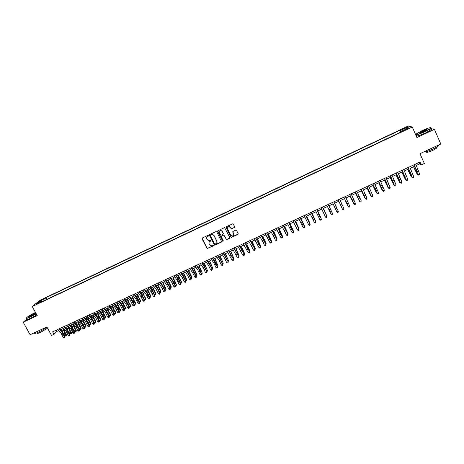 <?xml version="1.0" encoding="UTF-8"?>
<svg xmlns="http://www.w3.org/2000/svg" width="464" height="464" viewBox="0 0 464 464"><rect width="100%" height="100%" fill="white"/><g stroke="black" fill="none" stroke-linecap="round" stroke-linejoin="round"><path stroke-width="0.7" d="M208.469 235.567L207.913 235.37L202.275 238.015L202.014 238.792L207.147 248.594L213.196 245.943L213.104 245.183L210.807 245.659L209.16 243.861C208.748 242.788 209.032 241.959 210.012 241.379L210.743 241.036L210.639 240.265L208.417 240.764L206.7 238.943C206.289 237.87 206.573 237.04 207.553 236.454L208.469 235.567M403.692 128.348L402.178 129.207L405.878 127.658L403.692 128.348M234.494 227.54L234.772 226.757L232.94 223.718L226.293 226.745L226.02 227.534L231.205 237.446L237.893 234.448L238.171 233.665L236.57 230.411L235.77 230.132L233.056 231.397L232.777 232.18L233.572 233.792C233.92 235.19 233.363 235.932 231.913 236.014L230.701 235.132L227.58 228.822C227.227 227.476 227.749 226.728 229.146 226.577L231.461 228.862L234.807 227.174M27.005 318.994L23.2 322.225L30.131 334.724L46.87 326.952L51.545 335.466L54.004 334.335L52.629 331.83L420.042 162.011L421.312 164.894L424.328 163.502L419.99 153.665L440.8 144.002L434.42 129.334L431.224 128.673M23.2 322.225L37.253 315.63L32.242 306.53L412.264 127.003L416.904 137.553L434.42 129.334M216.763 231.872L215.963 231.594L209.682 234.54L209.415 235.323L214.565 245.16L221.241 242.202L221.508 241.425L216.763 231.872M217.97 230.654L224.599 227.638L229.819 237.551L229.547 238.334L226.478 239.639L224.129 235.434L223.329 235.155L221.537 235.99L221.27 236.773L223.271 240.799L222.819 241.373L217.697 231.437L217.97 230.654M226.043 226.971L231.252 237.324L238.218 234.059M41.395 300.196L44.631 298.427L42.63 299.187L40.455 300.457L41.395 300.196M32.242 306.53L39.84 300.33L408.117 126.063L412.264 127.003M400.571 132.211L399.736 130.326L46.261 297.557L44.886 298.694L45.06 300.196M399.736 130.326L400.444 130.523L406.94 127.455L408.61 127.855L402.021 130.97L402.764 131.173L40.426 302.383L41.853 301.206L36.482 303.746L39.579 301.206L44.886 298.694M416.005 134.676L415.703 134.815M416.185 165.526L419.491 163.995L421.312 164.894M54.004 334.335L56.852 331.447L58.65 330.617M60.587 329.724L63.539 328.361M65.47 327.468L68.452 326.093L69.989 330.258L71.456 332.398L71.282 333.651L70.801 333.871L69.96 333.691L69.003 332.294M70.371 325.206L73.37 323.82M75.284 322.938L78.306 321.54M80.208 320.659L83.259 319.255M85.15 318.379L88.224 316.964M90.109 316.094L93.2 314.662M95.079 313.797L98.194 312.359M100.062 311.495L103.199 310.045M105.061 309.186L108.222 307.725M110.072 306.872L113.257 305.399M115.101 304.552L118.308 303.067M120.147 302.221L123.378 300.73M125.199 299.889L128.458 298.387M130.274 297.546L133.551 296.032M135.36 295.197L138.661 293.671M140.459 292.842L143.788 291.305M145.574 290.481L148.927 288.933M150.707 288.109L154.083 286.549M155.852 285.731L159.251 284.165M161.014 283.353L164.436 281.77M166.187 280.958L169.638 279.369M171.384 278.562L174.853 276.962M176.587 276.161L180.084 274.543M181.813 273.748L185.333 272.119M187.05 271.33L190.594 269.688M192.299 268.905L195.872 267.252M197.571 266.469L201.167 264.811M202.855 264.033L206.48 262.357M208.15 261.586L211.804 259.898M213.469 259.132L217.146 257.433M218.799 256.667L222.5 254.956M224.147 254.197L227.876 252.48M229.512 251.72L233.264 249.986M234.888 249.238L238.67 247.492M240.282 246.749L244.093 244.986M245.7 244.25L249.533 242.481M251.123 241.744L254.985 239.958M256.569 239.227L260.455 237.435M262.032 236.704L265.947 234.9M267.508 234.175L271.452 232.36M273 231.64L276.973 229.808M278.51 229.094L282.506 227.25M284.038 226.542L288.063 224.686M289.582 223.984L293.637 222.111M295.145 221.415L299.222 219.53M300.718 218.84L304.831 216.943M306.315 216.259L310.451 214.345M311.924 213.666L316.094 211.741M317.556 211.068L321.749 209.131M323.199 208.458L327.427 206.509M328.866 205.848L333.117 203.882M337.978 210.581L334.556 203.22L338.819 201.248M340.257 200.587L344.532 198.609M345.987 197.937L350.256 195.965M351.741 195.28L356.004 193.314M357.506 192.618L361.769 190.652M363.295 189.95L367.552 187.984M369.095 187.27L373.352 185.304M374.918 184.579L379.169 182.619M380.758 181.882L385.01 179.922M386.616 179.179L390.862 177.219M392.492 176.465L396.737 174.505M398.39 173.745L402.63 171.784M404.301 171.013L408.54 169.058M410.234 168.275L414.468 166.321M56.167 330.194L56.852 331.447M418.853 162.557L419.491 163.995M47.16 299.199L46.261 297.557M42.282 301.507L41.853 301.206M402.021 130.97L402.16 131.463M401.256 131.886L400.444 130.523M40.432 301.873L39.579 301.206M406.94 127.455L406.586 128.812M208.382 236.048L206.782 237.133M209.212 242.098L210.952 240.799M202.072 238.177L207.217 248.466L213.411 245.694M209.461 234.72L214.623 245.033L221.543 241.854M210.633 235.01L210.447 235.555L214.617 243.919L215.946 243.751C216.926 243.171 217.216 242.341 216.804 241.268L213.956 235.55L212.529 234.5L210.494 235.12M216.85 242.834L216.804 241.268M210.702 234.894L212.599 234.378L214.02 235.428L216.868 241.147M221.293 236.205L223.729 234.987L226.531 239.511L229.86 237.968M217.732 230.852L222.575 241.025L223.3 241.077M222.128 231.408L220.876 230.521C219.455 230.631 218.915 231.374 219.269 232.748L220.818 235.294L222.958 234.413L223.23 233.63L222.186 231.292L220.934 230.405L219.304 231.292M223.265 234.071L223.23 233.63M222.186 231.292L223.288 233.514M227.586 227.424L229.199 226.467L231.507 228.752L234.54 227.43M233.653 234.987L233.572 233.792M232.789 231.646L233.618 233.676M63.638 328.466L65.146 332.491L66.613 334.619L66.439 335.872L65.958 336.093L65.117 335.919L64.078 334.416M65.117 335.919L66.329 335.362L64.856 333.227L63.011 328.605M62.692 332.009L61.805 329.162M66.439 335.872L66.613 334.619M58.847 328.953L62.367 332.74L64.467 336.922L65.059 336.725L62.46 331.743L59.566 328.622M57.623 329.521L61.149 333.303L63.249 337.485L64.467 336.922L64.571 337.711L64.084 337.937L64.571 337.711M64.803 337.635L65.059 336.725M63.249 337.485L64.084 337.937M35.49 312.434L35.241 312.556C31.366 314.441 28.524 316.112 26.715 317.573C25.746 318.582 26.906 318.339 30.183 316.854L36.151 313.629M36.244 313.797L30.201 317.057C27.301 318.385 26.013 318.745 26.332 318.13M35.867 313.119L31.465 315.764L29.568 316.297L35.769 312.939M35.809 313.177L29.777 316.419M46.939 327.079C45.014 328.669 42.207 330.351 38.524 332.125C35.415 333.517 34.139 333.778 34.696 332.903L34.562 332.665M46.011 328.274L46.22 328.645C45.089 329.759 42.972 331.076 39.863 332.595C37.625 333.599 36.702 333.784 37.103 333.146L36.923 332.821M36.847 314.899L30.81 318.159C27.701 319.574 26.448 319.882 27.051 319.081L26.68 318.414M422.002 130.686L416.498 133.789C415.564 135.111 418.412 134.316 425.036 131.405C428.272 129.856 430.232 128.702 430.905 127.948C430.812 127.159 427.843 128.07 422.002 130.686M430.969 127.675L431.021 128.209L425.146 131.585C419.056 134.299 416.028 135.221 416.069 134.351M422.745 130.86C426.045 129.404 427.472 129.009 427.025 129.665L424.264 131.219C421.324 132.53 419.845 132.982 419.821 132.582L422.745 130.86M427.1 129.595L422.861 131.039L420.036 132.762M438.497 145.07L438.648 145.708C437.79 146.578 435.853 147.726 432.831 149.153C427.831 151.368 424.763 152.308 423.62 151.977M436.92 147.366L437.129 147.836L432.947 150.319C428.336 152.302 426.161 152.853 426.422 151.96L426.294 151.67M429.333 129.404C431.445 128.772 432.193 128.801 431.578 129.485L425.708 132.872C419.305 135.703 416.318 136.567 416.747 135.476L416.428 134.746M69.96 333.691L71.178 333.135L69.704 330.994L67.86 326.366M67.512 329.701L66.648 326.923M71.282 333.651L71.456 332.398M73.289 323.86L74.843 328.025L76.305 330.171L76.142 331.418L75.655 331.644L74.82 331.458L73.938 330.165M74.82 331.458L76.038 330.902L74.571 328.756L72.72 324.121M72.343 327.381L71.502 324.684M76.142 331.418L76.305 330.171M78.149 321.616L79.715 325.78L81.171 327.932L81.014 329.185L80.521 329.405L79.692 329.225L78.892 328.042M79.692 329.225L80.91 328.663L79.454 326.511L77.592 321.871M77.192 325.061L76.374 322.434M81.014 329.185L81.171 327.932M83.027 319.36L84.599 323.536L86.055 325.687L85.898 326.94L85.405 327.166L84.576 326.981L83.862 325.914M84.576 326.981L85.799 326.418L84.349 324.255L82.482 319.615M82.058 322.735L81.258 320.177M85.898 326.94L86.055 325.687M63.754 326.691L67.251 330.49L69.351 334.683L69.931 334.486L67.332 329.498L64.455 326.36M62.524 327.253L66.027 331.052L68.127 335.24L69.351 334.683L69.449 335.472L68.962 335.698L69.449 335.472M69.681 335.397L69.931 334.486M68.127 335.24L68.962 335.698M68.672 324.417L72.146 328.239L74.246 332.433L74.82 332.241L72.222 327.242L69.362 324.098M67.437 324.986L70.917 328.802L73.022 332.995L74.246 332.433L74.344 333.227L73.851 333.454L74.344 333.227M74.571 333.152L74.82 332.241M73.022 332.995L73.851 333.454M73.602 322.138L77.053 325.977L79.158 330.177L79.721 329.991L77.123 324.986L74.281 321.825M72.367 322.706L75.829 326.54L77.929 330.739L79.158 330.177L79.251 330.977L78.758 331.203L79.251 330.977M79.477 330.902L79.721 329.991M77.929 330.739L78.758 331.203M78.544 319.853L81.977 323.704L84.083 327.915L84.639 327.735L82.041 322.718L79.216 319.539M77.308 320.421L80.748 324.272L82.853 328.483L84.083 327.915L84.175 328.715L83.682 328.941L84.175 328.715M84.396 328.645L84.639 327.735M82.853 328.483L83.682 328.941M87.916 317.103L89.5 321.279L90.944 323.443L90.793 324.69L90.306 324.916L89.477 324.73L88.844 323.785M89.477 324.73L90.706 324.162L89.256 321.999L87.377 317.353M86.936 320.409L86.153 317.915M90.793 324.69L90.944 323.443M83.508 317.556L86.919 321.43L89.024 325.647L89.569 325.473L86.971 320.444L84.164 317.254M82.267 318.13L85.683 321.999L87.789 326.215L89.024 325.647L89.111 326.453L88.618 326.679L89.111 326.453M89.326 326.378L89.569 325.473M87.789 326.215L88.618 326.679M92.823 314.836L94.412 319.017L95.857 321.187L95.706 322.434L95.213 322.66L94.389 322.468L93.85 321.662M94.389 322.468L95.619 321.906L94.18 319.731L92.295 315.079M91.826 318.066L91.066 315.648M95.706 322.434L95.857 321.187M88.479 315.259L91.872 319.151L93.977 323.373L94.511 323.199L91.913 318.165L89.123 314.963M87.238 315.833L90.631 319.719L92.736 323.942L93.977 323.373L94.059 324.179L93.566 324.406L94.059 324.179M94.273 324.11L94.511 323.199M92.736 323.942L93.566 324.406M97.742 312.568L99.342 316.75L100.775 318.925L100.63 320.172L100.137 320.398L99.319 320.206L98.873 319.534M99.319 320.206L100.555 319.638L99.116 317.463L97.225 312.806M96.732 315.717L95.99 313.374M100.63 320.172L100.775 318.925M93.467 312.951L96.837 316.86L98.942 321.094L99.47 320.926L96.872 315.88L94.099 312.661M92.22 313.531L95.596 317.434L97.701 321.662L98.942 321.094L99.023 321.9L98.53 322.132L99.023 321.9M99.238 321.836L99.47 320.926M97.701 321.662L98.53 322.132M102.672 310.288L104.284 314.476L105.711 316.657L105.572 317.904L105.079 318.13L103.913 317.405M104.261 317.939L105.496 317.37L104.064 315.184L102.167 310.526M101.651 313.362L100.932 311.095M105.572 317.904L105.711 316.657M98.472 310.642L101.819 314.569L103.924 318.809L104.441 318.64L101.848 313.589L99.093 310.352M97.22 311.222L100.572 315.143L102.677 319.377L103.924 318.809L104.006 319.615L103.507 319.847L104.006 319.615M104.209 319.551L104.441 318.64M102.677 319.377L103.507 319.847M107.619 308.003L109.237 312.191L110.664 314.383L110.525 315.63L110.032 315.856L108.965 315.282M109.214 315.659L110.455 315.091L109.028 312.898L107.126 308.235M106.587 310.996L105.885 308.809M110.525 315.63L110.664 314.383M103.489 308.322L106.813 312.266L108.924 316.512L109.429 316.349L106.83 311.292L104.098 308.044M102.231 308.902L105.566 312.84L107.671 317.086L108.924 316.512L108.999 317.324L108.495 317.556L108.999 317.324M109.202 317.26L109.429 316.349M107.671 317.086L108.495 317.556M112.584 305.712L114.208 309.906L115.629 312.098L115.495 313.351L114.997 313.577L114.04 313.154M114.185 313.38L115.432 312.806L114.005 310.607L112.097 305.938M111.528 308.624L110.85 306.513M115.495 313.351L115.629 312.098M108.518 305.996L111.824 309.958L113.935 314.209L114.428 314.058L111.836 308.983L109.115 305.724M107.259 306.576L110.571 310.538L112.677 314.789L113.935 314.209L114.005 315.027L113.5 315.259L114.005 315.027M114.202 314.963L114.428 314.058M112.677 314.789L113.5 315.259M117.56 303.415L119.19 307.609L120.605 309.813L120.478 311.06L119.132 311.031M119.173 311.089L120.42 310.515L118.999 308.311L117.079 303.636M116.493 306.24L115.832 304.216M120.478 311.06L120.605 309.813M113.57 303.665L116.847 307.644L118.958 311.907L119.445 311.756L116.853 306.675L114.15 303.392M112.305 304.245L115.594 308.224L117.699 312.481L118.958 311.907L119.028 312.724L118.523 312.956L119.028 312.724M119.219 312.661L119.445 311.756M117.699 312.481L118.523 312.956M122.548 301.113L124.19 305.312L125.599 307.516L125.471 308.769L124.195 308.798M124.19 308.786L125.419 308.218L124.01 306.008L122.078 301.327M121.464 303.845L120.826 301.907M125.471 308.769L125.599 307.516M118.627 301.322L121.887 305.324L123.998 309.592L124.474 309.442L121.881 304.355L119.196 301.061M117.363 301.907L120.628 305.904L122.734 310.167L123.998 309.592L124.062 310.41L123.557 310.642L124.062 310.41M124.253 310.352L124.474 309.442M122.734 310.167L123.557 310.642M127.554 298.804L129.201 303.004L130.604 305.219L130.483 306.466L129.253 306.507M129.23 306.466L130.436 305.915L129.027 303.694L127.095 299.013M126.452 301.438L125.837 299.593M130.483 306.466L130.604 305.219M123.702 298.978L126.939 302.998L129.05 307.272L129.52 307.127L126.927 302.029L124.259 298.717M122.432 299.564L125.674 303.578L127.786 307.852L129.05 307.272L129.114 308.096L128.609 308.328L129.114 308.096M129.299 308.038L129.52 307.127M127.786 307.852L128.609 308.328M132.571 296.484L134.229 300.689L135.627 302.911L135.511 304.158L134.322 304.21M134.293 304.146L135.465 303.601L134.067 301.38L132.124 296.693M131.451 299.025L130.865 297.273M135.511 304.158L135.627 302.911M128.795 296.624L132.008 300.66L134.119 304.941L134.577 304.807L131.985 299.698L129.34 296.374M127.519 297.215L130.744 301.246L132.855 305.527L134.119 304.941L134.177 305.77L133.673 306.002L134.177 305.77M134.363 305.712L134.577 304.807M132.855 305.527L133.673 306.002M137.599 294.159L139.27 298.369L140.662 300.597L140.551 301.844L139.403 301.907M139.362 301.815L140.511 301.287L137.164 294.362M136.462 296.6L135.906 294.947M140.551 301.844L140.662 300.597M133.899 294.263L137.095 298.317L139.206 302.609L139.652 302.476L137.06 297.36L134.432 294.019M132.623 294.855L135.819 298.903L137.93 303.195L139.206 302.609L139.258 303.439L138.753 303.671L139.258 303.439M139.438 303.386L139.652 302.476M137.93 303.195L138.753 303.671M142.651 291.833L144.321 296.044L145.713 298.277L145.603 299.524L144.501 299.599M144.449 299.477L145.574 298.961L142.222 292.03M141.485 294.159L140.957 292.61M145.603 299.524L145.713 298.277M139.02 291.897L142.193 295.974L144.304 300.266L144.739 300.138L142.146 295.011L139.542 291.659M137.738 292.488L140.917 296.56L143.028 300.852L144.304 300.266L144.356 301.101L143.846 301.333L144.356 301.101M144.53 301.049L144.739 300.138M143.028 300.852L143.846 301.333M147.709 289.495L150.777 295.951L150.672 297.198L149.617 297.279M149.553 297.134L150.649 296.629L147.297 289.687M146.52 291.705L146.027 290.273M150.672 297.198L150.777 295.951M144.159 289.524L147.303 293.613L149.414 297.923L149.843 297.795L147.25 292.662L144.664 289.292M142.871 290.122L146.021 294.205L148.138 298.509L149.414 297.923L149.466 298.758L148.956 298.99L149.466 298.758M149.634 298.706L149.843 297.795M148.138 298.509L148.956 298.99M152.784 287.152L155.858 293.613L155.753 294.86L154.75 294.959M154.669 294.785L155.736 294.292L152.383 287.338M151.566 289.24L151.107 287.924M155.753 294.86L155.858 293.613M149.309 287.146L152.43 291.253L154.547 295.568L154.964 295.446L152.372 290.302L149.802 286.914M148.016 287.738L151.148 291.844L153.259 296.154L154.547 295.568L154.593 296.403L154.077 296.641L154.593 296.403M154.756 296.357L154.964 295.446M153.259 296.154L154.077 296.641M157.876 284.797L160.95 291.276L160.851 292.523L159.894 292.627M159.802 292.424L160.84 291.949L157.482 284.983M156.623 286.764L156.206 285.569M160.851 292.523L160.95 291.276M154.471 284.757L157.574 288.886L159.686 293.202L160.097 293.091L157.505 287.935L154.953 284.536M153.178 285.354L156.287 289.478L158.398 293.793L159.686 293.202L159.732 294.043L159.216 294.28L159.732 294.043M159.894 294.002L160.097 293.091M158.398 293.793L159.216 294.28M162.986 282.443L166.06 288.927L165.967 290.174L165.051 290.29M164.952 290.058L165.961 289.6L162.597 282.617M161.692 284.27L161.321 283.208M165.967 290.174L166.06 288.927M159.651 282.361L162.731 286.508L164.848 290.835L165.242 290.725L162.655 285.563L160.121 282.147M158.357 282.959L161.437 287.106L163.554 291.427L164.848 290.835L164.882 291.682L164.366 291.914L164.882 291.682M165.045 291.636L165.242 290.725M163.554 291.427L164.366 291.914M168.101 280.076L171.181 286.572L171.094 287.819L170.23 287.953M170.114 287.692L171.094 287.239L167.73 280.25M166.773 281.758L166.448 280.842M171.094 287.819L171.181 286.572M164.848 279.96L167.904 284.125L170.021 288.463L170.404 288.359L167.817 283.185L165.306 279.751M163.548 280.563L166.611 284.722L168.722 289.055L170.021 288.463L170.056 289.31L169.54 289.548L170.056 289.31M170.213 289.263L170.404 288.359M168.722 289.055L169.54 289.548M173.24 277.704L176.32 284.212L176.239 285.459L175.415 285.604M175.288 285.314L176.239 284.873L172.875 277.872M171.866 279.229L171.587 278.47M176.239 285.459L176.32 284.212M170.062 277.553L173.089 281.735L175.206 286.079L175.583 285.981L172.997 280.795L170.503 277.35M168.757 278.156L171.79 282.338L173.907 286.677L175.206 286.079L175.241 286.926L174.719 287.164L175.241 286.926M175.392 286.885L175.583 285.981M173.907 286.677L174.719 287.164M178.391 275.326L181.476 281.845L181.395 283.086L180.624 283.249M180.484 282.924L181.407 282.501L178.037 275.488M176.964 276.689L176.749 276.086M181.395 283.086L181.476 281.845M175.288 275.135L178.292 279.34L180.409 283.69L180.78 283.597L178.188 278.4L175.717 274.937M173.983 275.738L176.993 279.943L179.11 284.287L180.409 283.69L180.438 284.542L179.922 284.78L180.438 284.542M180.589 284.502L180.78 283.597M179.11 284.287L179.922 284.78M183.553 272.942L186.644 279.467L186.569 280.714L185.844 280.888M185.687 280.534L186.58 280.123L183.216 273.099M182.074 274.125L181.917 273.696M186.569 280.714L186.644 279.467M180.531 272.71L183.512 276.938L185.629 281.294L185.989 281.207L183.402 275.999L180.943 272.519M179.22 273.319L182.207 277.536L184.324 281.892L185.629 281.294L185.658 282.147L185.136 282.39L185.658 282.147M185.797 282.112L185.989 281.207M184.324 281.892L185.136 282.39M188.738 270.553L191.823 277.083L191.76 278.33L191.081 278.522M190.913 278.133L191.777 277.739L188.407 270.703M191.76 278.33L191.823 277.083M185.791 270.28L188.749 274.526L190.866 278.887L191.209 278.806L188.622 273.592L186.192 270.094M184.475 270.889L187.439 275.129L189.556 279.49L190.866 278.887L190.89 279.746L190.362 279.989L190.89 279.746M191.023 279.711L191.209 278.806M189.556 279.49L190.362 279.989M193.929 268.151L197.026 274.694L196.962 275.941L196.336 276.15M196.15 275.726L196.985 275.343L193.616 268.296M196.962 275.941L197.026 274.694M191.064 267.844L193.998 272.107L196.115 276.48L196.452 276.399L193.865 271.179L191.446 267.664M189.741 268.453L192.682 272.716L194.799 277.083L196.115 276.48L196.133 277.339L195.611 277.582L196.133 277.339M196.266 277.31L196.452 276.399M194.799 277.083L195.611 277.582M199.143 265.744L202.211 272.948L198.836 265.884M201.405 273.313L202.211 272.948L202.176 273.545L201.608 273.772M196.353 265.402L199.259 269.683L201.382 274.062L201.701 273.986L199.12 268.755L196.724 265.228M195.025 266.011L197.942 270.292L200.065 274.665L201.382 274.062L201.393 274.926L200.871 275.169L201.393 274.926M201.527 274.897L201.701 273.986M200.065 274.665L200.871 275.169M204.369 263.332L207.449 270.541L204.073 263.471M206.671 270.895L207.449 270.541L207.414 271.144L206.892 271.382M201.654 262.949L204.543 267.252L206.66 271.637L206.973 271.568L204.392 266.324L202.014 262.781M200.326 263.564L203.22 267.861L205.337 272.246L206.66 271.637L206.671 272.501L206.144 272.745L206.671 272.501M206.799 272.478L206.973 271.568M205.337 272.246L206.144 272.745M209.606 260.913L212.703 268.122L209.328 261.041M211.961 268.47L212.703 268.122L212.663 268.731L212.176 268.958M206.979 260.49L212.257 269.143L209.676 263.888L207.321 260.327M205.645 261.104L208.51 265.42L210.633 269.816L211.961 269.207L211.967 270.077L211.439 270.321L211.967 270.077M212.089 270.048L212.257 269.143M210.633 269.816L211.439 270.321M214.867 258.483L217.976 265.704L214.594 258.61M217.256 266.034L217.976 265.704L217.477 266.522M212.315 258.025L217.564 266.707L214.977 261.447L212.645 257.868M210.981 258.639L213.817 262.978L215.94 267.374L217.268 266.765L217.274 267.641L216.746 267.885L217.274 267.641M217.39 267.612L217.564 266.707M215.94 267.374L216.746 267.885M220.139 256.053L223.259 263.274L219.878 256.169M222.575 263.593L223.259 263.274L222.795 264.08M217.668 255.548L222.877 264.265L217.987 255.403M216.328 256.169L219.141 260.524L221.264 264.932L222.598 264.318L222.598 265.193L222.065 265.437L222.598 265.193M222.714 265.176L222.877 264.265M221.264 264.932L222.065 265.437M225.423 253.611L228.561 260.843L225.179 253.721M227.905 261.139L228.561 260.843L228.126 261.632M223.033 253.066L228.213 261.818L223.341 252.926M221.693 253.686L224.483 258.065L226.606 262.479L227.946 261.864L227.94 262.746L227.406 262.989L227.94 262.746M228.05 262.723L228.213 261.818M226.606 262.479L227.406 262.989M230.73 251.157L233.879 258.396L230.492 251.268M233.253 258.686L233.879 258.396L233.473 259.173M228.421 250.577L233.56 259.364L228.711 250.444M227.07 251.198L231.959 260.02L233.305 259.405L233.299 260.287L232.76 260.53L233.299 260.287M233.398 260.269L233.56 259.364M231.959 260.02L232.76 260.53M236.048 248.704L239.215 255.948L235.822 248.808M238.618 256.221L239.215 255.948L238.838 256.714M233.821 248.083L238.925 256.899L234.094 247.956M232.47 248.704L237.336 257.555L238.682 256.934L238.67 257.822L238.131 258.065L238.67 257.822M238.769 257.804L238.925 256.899M237.336 257.555L238.131 258.065M241.384 246.239L244.563 253.495L241.17 246.338M244 253.75L244.563 253.495L244.221 254.243M239.238 245.578L244.308 254.429L239.499 245.456M237.881 246.204L242.724 255.078L244.07 254.463L244.058 255.351L243.519 255.594L244.058 255.351M244.151 255.333L244.308 254.429M242.724 255.078L243.519 255.594M246.732 243.768L249.928 251.03L246.535 243.861M249.394 251.273L249.928 251.03L249.62 251.761M244.673 243.066L249.702 251.952L244.917 242.95M243.31 243.693L248.124 252.602L249.481 251.975L249.464 252.868L248.919 253.118L249.464 252.868M249.551 252.857L249.702 251.952M248.124 252.602L248.919 253.118M252.103 241.292L255.304 248.559L251.911 241.379M254.806 248.785L255.304 248.559L255.032 249.278M250.119 240.549L255.113 249.464L250.351 240.439M248.756 241.176L253.547 250.113L254.904 249.487L254.881 250.38L254.342 250.63L254.881 250.38M254.968 250.374L255.113 249.464M253.547 250.113L254.342 250.63M257.485 238.803L260.704 246.077L257.305 238.89M260.234 246.291L260.704 246.077L260.461 246.784M255.589 238.02L260.548 246.976L255.803 237.922M254.22 238.653L258.982 247.614L260.345 246.987L260.321 247.886L259.776 248.136L260.321 247.886M260.403 247.88L260.548 246.976M258.982 247.614L259.776 248.136M262.879 236.315L266.116 243.588L262.717 236.391M265.681 243.791L266.116 243.588L265.907 244.284M261.07 235.486L265.988 244.476L261.273 235.393M259.701 236.118L264.434 245.108L265.802 244.482L265.773 245.381L265.228 245.636L265.773 245.381M265.849 245.381L265.988 244.476M264.434 245.108L265.228 245.636M268.296 233.815L271.544 241.094L268.14 233.885M271.144 241.28L271.544 241.094L271.365 241.779M266.574 232.945L271.452 241.964L266.759 232.858M265.193 233.578L269.903 242.602L271.278 241.97L271.243 242.875L270.698 243.124L271.243 242.875M271.312 242.869L271.452 241.964M269.903 242.602L270.698 243.124M273.725 231.304L276.991 238.595L273.586 231.368M276.619 238.769L276.991 238.595L276.846 239.262M272.09 230.393L276.933 239.453L272.258 230.312M270.709 231.031L275.39 240.079L276.764 239.447L276.73 240.358L276.179 240.607L276.73 240.358M276.799 240.358L276.933 239.453M275.39 240.079L276.179 240.607M279.171 228.793L282.454 236.089L279.044 228.851M282.112 236.246L282.454 236.089L282.332 236.727M277.623 227.836L282.425 236.93L277.779 227.766M276.237 228.479L280.894 237.556L282.274 236.924L282.234 237.829L281.683 238.084L282.234 237.829M282.292 237.835L282.425 236.93M280.894 237.556L281.683 238.084M284.635 226.27L287.929 233.572L284.519 226.322M287.622 233.711L287.929 233.572L287.819 234.14M283.168 225.272L287.935 234.395L283.313 225.208M281.781 225.916L286.416 235.022L287.796 234.384L287.755 235.3L287.199 235.55L287.755 235.3M287.808 235.3L287.935 234.395M286.416 235.022L287.199 235.55M290.116 223.735L293.428 231.049L290.012 223.787M293.149 231.171L293.428 231.049L293.323 231.548M288.736 222.697L293.468 231.861L288.863 222.639M287.344 223.341L291.949 232.481L293.335 231.843L293.289 232.76L292.732 233.009L293.289 232.76M293.341 232.766L293.468 231.861M291.949 232.481L292.732 233.009M295.614 221.2L298.938 228.514L295.522 221.241M298.694 228.624L298.845 228.949M294.321 220.116L299.013 229.315L294.431 220.064M292.923 220.765L297.499 229.929L298.891 229.291L298.839 230.208L298.288 230.463L298.839 230.208M298.891 230.219L299.013 229.315M297.499 229.929L298.288 230.463M301.124 218.654L304.465 225.974L301.049 218.689M299.924 217.529L304.575 226.763L300.017 217.483M298.52 218.179L303.073 227.372L304.465 226.734L304.413 227.65L303.856 227.911L304.413 227.65M304.454 227.662L304.575 226.763M303.073 227.372L303.856 227.911M306.658 216.102L310.01 223.428L306.588 216.131M305.538 214.931L310.149 224.199L305.619 214.896M304.135 215.58L308.659 224.808L310.056 224.164L309.998 225.086L309.442 225.347L309.998 225.086M310.039 225.104L310.149 224.199M308.659 224.808L309.442 225.347M312.202 213.539L315.572 220.876L312.15 213.562M311.176 212.326L315.746 221.63L311.24 212.297M309.766 212.976L314.261 222.233L315.665 221.589L315.601 222.517L315.044 222.772L315.601 222.517M315.636 222.534L315.746 221.63M314.261 222.233L315.044 222.772M317.765 210.969L321.146 218.312L317.724 210.987M316.831 209.716L321.361 219.054L316.877 209.693M315.416 210.366L319.882 219.652L321.291 219.008L321.221 219.936L320.659 220.197L321.221 219.936M321.25 219.953L321.361 219.054M319.882 219.652L320.659 220.197M323.344 208.394L326.743 215.743L323.315 208.406M322.497 207.095L326.992 216.468L322.532 207.077M321.076 207.75L325.519 217.065L326.934 216.415L326.865 217.349L326.296 217.61L326.865 217.349M325.583 217.117L326.296 217.61L325.583 217.117M326.888 217.372L326.992 216.468M328.941 205.807L332.357 213.167L328.93 205.819M328.187 204.467L332.636 213.875L328.205 204.456M326.76 205.123L331.174 214.467L332.595 213.817L332.52 214.757L331.951 215.018L332.52 214.757M332.537 214.78L332.636 213.875M334.556 203.22L337.983 210.586M333.889 201.828L338.302 211.277L333.894 201.828M332.462 202.49L336.847 211.862L338.268 211.213L338.192 212.152L337.635 212.437L338.204 212.176L338.302 211.277M337.635 212.437L336.847 211.862L337.624 212.413M339.903 203.679L342.217 208.638L339.903 203.679M339.613 199.184L343.963 208.597L343.888 209.566L343.314 209.803L343.888 209.566L343.963 208.597L342.536 209.252L343.314 209.803M340.402 204.665L338.175 199.851L340.402 204.665L341.829 204.009M342.56 209.322L343.319 209.827M345.558 201.074L347.878 206.033L345.558 201.074M345.355 196.527L349.676 205.975L349.589 206.95L349.021 207.211L349.589 206.95M343.917 197.194L348.244 206.631L349.676 205.975L349.589 206.921M349.015 207.182L348.255 206.706L343.894 197.206M348.255 206.706L349.021 207.211M350.082 196.046L353.551 203.429L350.117 196.034M351.115 193.865L355.407 203.342L355.314 204.328L354.74 204.589L355.314 204.328M349.67 194.532L353.968 204.003L355.407 203.342L355.314 204.293M354.74 204.56L353.968 204.085L349.63 194.555M353.968 204.085L354.74 204.589M355.76 193.424L359.246 200.813L355.807 193.407M356.891 191.197L361.154 200.703L359.716 201.364L360.476 201.956L361.056 201.66L360.482 201.921M355.441 191.864L359.699 201.451L355.383 191.893M359.699 201.451L360.476 201.956M361.056 201.66L361.154 200.703M361.456 190.797L364.959 198.192L361.514 190.768M362.686 188.517L366.92 198.058L365.475 198.72L366.229 199.317L366.821 199.015L366.241 199.282M361.236 189.19L365.446 198.812L361.16 189.225M365.446 198.812L366.229 199.317M366.821 199.015L366.92 198.058M367.169 188.158L370.684 195.559L367.244 188.123M368.497 185.832L372.702 195.402L371.252 196.069L372 196.666L372.598 196.365L372.018 196.632M367.041 186.505L371.212 196.168L366.949 186.545M371.212 196.168L372 196.666M372.598 196.365L372.702 195.402M372.899 185.513L376.432 192.92L372.986 185.472M376.809 193.111L376.664 192.809M374.326 183.141L378.502 192.74L377.046 193.407L377.789 194.01L378.392 193.703L377.812 193.969M372.865 183.814L376.994 193.511L372.76 183.86M376.994 193.511L377.789 194.01M378.392 193.703L378.502 192.74M378.647 182.857L382.197 190.269L378.752 182.81M382.632 190.501L382.197 190.269L382.464 190.147M380.173 180.432L384.32 190.066L382.864 190.739L383.6 191.348L384.209 191.035L383.624 191.301M378.711 181.111L382.794 190.849L378.583 181.169M382.794 190.849L383.6 191.348M384.209 191.035L384.32 190.066M384.412 180.194L387.979 187.618L384.528 180.142M388.478 187.885L387.979 187.618L388.281 187.473M386.042 177.724L390.154 187.386L388.699 188.059L389.424 188.674L390.038 188.361L389.458 188.628M384.575 178.402L388.617 188.175L384.43 178.466M388.617 188.175L389.424 188.674M390.038 188.361L390.154 187.386M390.195 177.526L393.779 184.95L390.328 177.463M394.336 185.258L393.779 184.95L394.122 184.794M391.929 175.003L396.012 184.701L394.545 185.374L395.27 185.989L395.891 185.675L395.305 185.942M390.456 175.682L394.452 185.496L390.294 175.757M394.452 185.496L395.27 185.989M395.891 185.675L396.012 184.701M396.001 174.847L399.597 182.277L396.14 174.777M400.217 182.613L399.597 182.277L399.974 182.108M397.834 172.272L401.888 182.004L400.415 182.677L401.128 183.303L401.76 182.978L401.174 183.251M396.355 172.956L400.304 182.804L396.181 173.037M400.304 182.804L401.128 183.303M401.76 182.978L401.888 182.004M401.818 172.161L405.432 179.597L401.975 172.086M406.087 179.916L405.432 179.597L405.849 179.406M403.755 169.534L407.775 179.301L406.302 179.974L407.009 180.6L407.647 180.281L407.061 180.548M402.271 170.224L406.18 180.113L402.079 170.311M406.18 180.113L407.009 180.6M407.647 180.281L407.775 179.301M407.653 169.464L411.284 176.912L407.827 169.383M411.98 177.213L411.284 176.912L411.736 176.703M409.695 166.791L413.685 176.587L412.206 177.265L412.908 177.898L413.552 177.567L412.96 177.84M408.21 167.475L412.073 177.405L407.995 167.574M412.073 177.405L412.908 177.898M413.552 177.567L413.685 176.587M413.511 166.762L417.159 174.215L413.697 166.675M417.89 174.499L417.159 174.215L417.646 173.988M415.657 164.036L419.618 173.861L418.134 174.545L418.824 175.183L419.479 174.853L418.888 175.125M414.161 164.726L417.983 174.69L413.934 164.83M417.983 174.69L418.824 175.183M419.479 174.853L419.618 173.861M42.81 299.524L42.63 299.187M63.771 333.726L64.856 333.227M62.379 331.128L63.591 330.565M62.367 332.74L61.149 333.303M63.377 334.353L62.159 334.915M68.643 331.482L69.704 330.994M67.228 328.889L68.44 328.332M73.527 329.237L74.571 328.756M72.088 326.65L73.306 326.088M78.428 326.981L79.454 326.511M76.966 324.4L78.19 323.837M83.34 324.719L84.349 324.255M81.855 322.144L83.079 321.581M67.251 330.49L66.027 331.052M68.254 332.108L67.036 332.671M72.146 328.239L70.917 328.802M73.15 329.858L71.926 330.42M77.053 325.977L75.829 326.54M78.056 327.601L76.833 328.164M81.977 323.704L80.748 324.272M82.981 325.334L81.751 325.902M88.264 322.457L89.256 321.999M86.756 319.882L87.986 319.319M86.919 321.43L85.683 321.999M87.916 323.066L86.681 323.634M93.206 320.183L94.18 319.731M91.675 317.62L92.904 317.051M91.872 319.151L90.631 319.719M92.864 320.786L91.628 321.361M98.159 317.898L99.116 317.463M96.605 315.346L97.84 314.772M96.837 316.86L95.596 317.434M97.829 318.501L96.587 319.075M103.13 315.613L104.064 315.184M101.552 313.061L102.793 312.492M101.819 314.569L100.572 315.143M102.811 316.216L101.564 316.784M108.112 313.322L109.028 312.898M106.511 310.776L107.752 310.201M106.813 312.266L105.566 312.84M107.805 313.919L106.552 314.493M113.112 311.019L114.005 310.607M111.488 308.485L112.729 307.91M111.824 309.958L110.571 310.538M112.81 311.611L111.557 312.191M118.123 308.717L118.999 308.311M116.476 306.182L117.723 305.608M116.847 307.644L115.594 308.224M117.833 309.302L116.574 309.882M123.146 306.402L124.01 306.008M121.487 303.874L122.728 303.299M121.887 305.324L120.628 305.904M122.867 306.988L121.609 307.568M128.186 304.082L129.027 303.694M126.533 301.542L127.751 300.985M126.939 302.998L125.674 303.578M127.919 304.662L126.655 305.242M133.243 301.757L134.067 301.38M131.596 299.21L132.785 298.665M132.008 300.66L130.744 301.246M132.982 302.331L131.718 302.917M138.313 299.425L139.119 299.054M136.671 296.867L137.831 296.334M137.095 298.317L135.819 298.903M138.063 299.993L136.793 300.579M143.399 297.082L144.182 296.722M141.764 294.518L142.895 294.002M142.193 295.974L140.917 296.56M143.161 297.65L141.885 298.236M148.497 294.739L149.263 294.385M146.873 292.163L147.975 291.659M147.303 293.613L146.021 294.205M148.271 295.301L146.989 295.887M153.613 292.384L154.355 292.042M151.995 289.803L153.068 289.31M152.43 291.253L151.148 291.844M153.398 292.941L152.111 293.532M158.74 290.023L159.465 289.693M157.128 287.436L158.178 286.955M157.574 288.886L156.287 289.478M158.537 290.58L157.25 291.172M163.885 287.657L164.592 287.332M162.284 285.058L163.299 284.594M162.731 286.508L161.437 287.106M163.688 288.208L162.4 288.799M169.047 285.285L169.731 284.966M167.446 282.68L168.438 282.222M167.904 284.125L166.611 284.722M168.861 285.83L167.568 286.421M174.22 282.901L174.882 282.593M172.631 280.291L173.588 279.844M173.089 281.735L171.79 282.338M174.046 283.446L172.747 284.038M179.406 280.511L180.055 280.215M177.828 277.895L178.756 277.466M178.292 279.34L176.993 279.943M179.243 281.051L177.944 281.648M184.614 278.122L185.24 277.832M183.036 275.488L183.941 275.077M183.512 276.938L182.207 277.536M184.463 278.649L183.158 279.253M189.834 275.715L190.437 275.436M188.268 273.081L189.138 272.675M188.749 274.526L187.439 275.129M189.695 276.248L188.384 276.846M195.066 273.308L195.651 273.041M193.511 270.663L194.352 270.274M193.998 272.107L192.682 272.716M194.938 273.83L193.627 274.439M200.32 270.889L200.883 270.634M198.766 268.238L199.578 267.861M199.259 269.683L197.942 270.292M200.199 271.411L198.882 272.014M205.587 268.47L206.126 268.221M204.044 265.802L204.821 265.443M204.543 267.252L203.22 267.861M205.477 268.981L204.16 269.59M210.865 266.04L211.387 265.797M209.334 263.366L210.082 263.018M209.838 264.811L208.51 265.42M210.772 266.551L209.45 267.16M216.166 263.598L216.665 263.372M214.635 260.919L215.36 260.588M215.151 262.363L213.817 262.978M216.079 264.109L214.751 264.718M221.479 261.157L221.954 260.936M219.959 258.465L220.649 258.146M220.475 259.91L219.141 260.524M221.403 261.655L220.075 262.27M226.809 258.703L227.267 258.494M225.295 256.006L225.956 255.699M225.823 257.45L224.483 258.065M226.745 259.202L225.411 259.817M232.151 256.244L232.586 256.041M230.649 253.535L231.275 253.245M231.182 254.98L229.837 255.6M232.104 256.737L230.759 257.352M237.51 253.779L237.928 253.588M236.014 251.059L236.617 250.786M236.553 252.503L235.207 253.124M237.475 254.266L236.13 254.881M242.887 251.302L243.281 251.123M241.402 248.576L241.97 248.315M241.947 250.021L240.596 250.641M242.863 251.784L241.512 252.404M248.281 248.82L248.652 248.652M246.802 246.088L247.335 245.839M247.353 247.527L246.001 248.153M248.269 249.301L246.918 249.922M253.692 246.332L254.04 246.169M252.219 243.588L252.723 243.356M252.776 245.033L251.418 245.659M253.686 246.807L252.335 247.428M259.115 243.838L259.446 243.687M257.653 241.083L258.123 240.868M258.216 242.527L256.859 243.153M259.127 244.302L257.764 244.928M264.555 241.332L264.863 241.193M263.1 238.571L263.54 238.368M263.674 240.01L262.311 240.642M264.579 241.796L263.216 242.423M268.569 236.054L268.975 235.863M269.149 237.493L267.78 238.119M270.048 239.279L268.679 239.911M274.05 233.525L274.427 233.351M274.636 234.964L273.261 235.596M275.535 236.756L274.16 237.388M279.548 230.991L279.891 230.828M280.146 232.423L278.765 233.061M281.039 234.221L279.659 234.859M285.064 228.445L285.377 228.3M285.667 229.883L284.287 230.521M286.561 231.687L285.174 232.319M291.206 227.331L289.82 227.969M292.094 229.135L290.708 229.773M296.763 224.767L295.371 225.411M297.65 226.583L296.258 227.221M302.337 222.204L300.939 222.848M303.218 224.019L301.826 224.663M307.928 219.629L306.53 220.272M308.804 221.45L307.406 222.094M313.536 217.048L312.133 217.691M314.412 218.875L313.009 219.518M319.157 214.455L317.753 215.105M320.032 216.288L318.623 216.932M324.8 211.857L323.391 212.506M325.67 213.695L324.261 214.345M330.461 209.247L329.046 209.902M331.325 211.091L329.91 211.741M336.133 206.637L334.718 207.286M336.997 208.481L335.576 209.136M342.687 205.865L341.266 206.521M347.542 201.382L346.109 202.037M348.394 203.238L346.968 203.893M353.272 198.743L351.834 199.404M354.119 200.605L352.686 201.266M359.02 196.092L357.582 196.759M359.867 197.96L358.428 198.621M364.779 193.436L363.341 194.103M365.626 195.309L364.182 195.976M370.562 190.774L369.118 191.441M371.403 192.653L369.959 193.32M376.362 188.106L374.912 188.773M377.203 189.985L375.753 190.652M382.185 185.42L380.729 186.093M383.015 187.311L381.559 187.984M385.52 182.126L385.828 181.981M388.02 182.735L386.558 183.408M388.849 184.626L387.388 185.298M391.326 179.446L391.668 179.29M393.872 180.038L392.411 180.711M394.702 181.934L393.234 182.613M397.149 176.761L397.532 176.587M399.748 177.335L398.28 178.008M400.571 179.237L399.098 179.91M404.353 177.004L404.643 176.871M402.99 174.07L403.407 173.878M405.64 174.621L404.161 175.299M406.458 176.529L404.985 177.207M410.211 174.307L410.53 174.162M408.848 171.367L409.306 171.158M411.551 171.895L410.072 172.579M412.363 173.809L410.884 174.493M416.092 171.605L416.434 171.442M414.729 168.658L415.222 168.432M417.478 169.163L415.993 169.847M418.29 171.088L416.805 171.767M45.837 327.944L46.22 328.645M431.578 129.485L431.021 128.209M436.798 147.076L437.129 147.836M438.648 145.708L438.393 145.122"/></g></svg>

